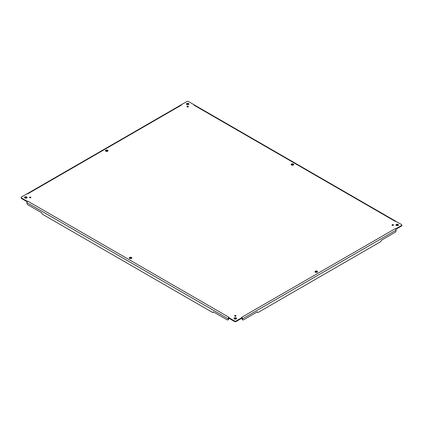 <?xml version="1.0" encoding="UTF-8"?>
<svg xmlns="http://www.w3.org/2000/svg" width="423" height="423" viewBox="0 0 423 423"><rect width="100%" height="100%" fill="white"/><g stroke="black" fill="none" stroke-linecap="round" stroke-linejoin="round"><path stroke-width="0.63" d="M242.791 319.947A1.274 0.735 120 0 0 243.426 319.883L257.364 311.836A1.274 0.735 120 0 0 257.628 312.417A1.274 0.735 120 0 0 258.263 312.354L380.346 241.871A1.274 0.735 120 0 0 381.245 240.317L395.182 232.269A1.274 0.735 120 0 0 396.081 230.709L396.081 230.138L242.527 318.794L242.527 319.365A1.274 0.735 120 0 0 242.791 319.947L242.342 319.688A1.274 0.735 -60 0 1 242.078 319.106L242.078 318.535A0.571 0.328 -120 0 0 241.951 318.122L236.23 321.443A1.274 0.735 180 0 1 234.432 321.443L234.432 320.925A1.274 0.735 0 0 0 236.23 320.925L241.951 317.62L241.676 317.313L242.215 317.853L241.951 318.07M241.982 318.043L241.951 317.62L242.215 317.853A1.206 0.698 -120 0 1 242.527 318.794M257.628 312.417L257.179 312.158A1.274 0.735 -60 0 1 257.036 312.026M396.081 230.138A1.206 0.698 -120 0 0 395.769 229.197L395.759 228.822L401.48 225.517A1.274 0.735 0 0 0 401.85 224.999A1.274 0.735 0 0 0 401.48 224.481L395.711 221.372M395.833 229.298L401.48 226.035L401.48 225.517M401.85 224.999L401.85 225.517A1.274 0.735 180 0 1 401.48 226.035M292.579 165.24L291.431 164.579M395.679 221.192L194.612 105.105A1.206 0.698 120 0 0 194.554 105.078L188.568 101.557A1.274 0.735 0 0 0 186.77 101.557L181.049 104.862L181.382 105.131L180.785 105.078L181.049 104.862M27.241 193.686L21.52 196.965A1.274 0.735 0 0 0 21.15 197.483A1.274 0.735 0 0 0 21.52 198.001L27.241 201.3L27.717 201.11L27.231 201.681L27.241 201.3M27.321 193.676L180.721 105.105A1.206 0.698 60 0 1 180.785 105.078M107.738 150.821L106.591 151.482M27.167 201.782L21.52 198.519A1.274 0.735 180 0 1 21.15 198.001L21.15 197.483M228.134 318.794L26.919 202.617L26.919 203.193A1.274 0.735 -120 0 0 27.818 204.748L41.755 212.795A1.274 0.735 -120 0 0 42.654 214.355L212.399 312.354A1.274 0.735 -120 0 0 213.033 312.417A1.274 0.735 -120 0 0 213.298 311.836L227.236 319.883A1.274 0.735 -120 0 0 227.875 319.947A1.274 0.735 -120 0 0 228.134 319.365L228.134 318.794A1.206 0.698 -60 0 1 228.446 317.853L228.716 318.07M213.626 312.026A1.274 0.735 60 0 1 213.483 312.158L213.033 312.417M234.432 321.443L228.716 318.112A0.571 0.328 -60 0 0 228.589 318.535L228.589 319.106A1.274 0.735 60 0 1 228.325 319.688L227.875 319.947M26.919 202.617A1.206 0.698 -60 0 1 27.231 201.681M228.679 318.043L228.991 317.313L228.446 317.853L228.716 317.62L228.446 317.853L228.716 317.62L234.432 320.925M187.162 106.887A0.714 0.412 0 0 0 187.944 106.977A0.714 0.412 0 0 0 188.383 106.596A0.714 0.412 0 0 0 188.172 106.3A0.714 0.412 0 0 0 187.394 106.215A0.714 0.412 0 0 0 186.955 106.596A0.714 0.412 0 0 0 187.162 106.887M188.224 106.855A0.714 0.412 0 0 0 188.172 106.823A0.714 0.412 0 0 0 187.114 106.855M392.248 225.29A0.714 0.412 0 0 0 393.03 225.38A0.714 0.412 0 0 0 393.469 224.999A0.714 0.412 0 0 0 393.258 224.708A0.714 0.412 0 0 0 392.481 224.618A0.714 0.412 0 0 0 392.042 224.999A0.714 0.412 0 0 0 392.248 225.29M393.311 225.258A0.714 0.412 0 0 0 393.258 225.226A0.714 0.412 0 0 0 392.2 225.258M29.742 197.774A0.714 0.412 0 0 0 30.519 197.864A0.714 0.412 0 0 0 30.958 197.483A0.714 0.412 0 0 0 30.752 197.192A0.714 0.412 0 0 0 29.97 197.102A0.714 0.412 0 0 0 29.531 197.483A0.714 0.412 0 0 0 29.742 197.774M30.8 197.742A0.714 0.412 0 0 0 30.752 197.71A0.714 0.412 0 0 0 29.689 197.742M234.432 318.974A1.274 0.735 0 0 0 235.817 319.138A1.274 0.735 0 0 0 236.605 318.456A1.274 0.735 0 0 0 236.23 317.937A1.274 0.735 0 0 0 234.844 317.779A1.274 0.735 0 0 0 234.062 318.456A1.274 0.735 0 0 0 234.432 318.974M236.52 318.715A1.274 0.735 0 0 0 236.23 318.456A1.274 0.735 0 0 0 234.141 318.715M396.309 225.517A1.274 0.735 0 0 0 397.694 225.676A1.274 0.735 0 0 0 398.477 224.999A1.274 0.735 0 0 0 398.106 224.481A1.274 0.735 0 0 0 396.721 224.322A1.274 0.735 0 0 0 395.933 224.999A1.274 0.735 0 0 0 396.309 225.517M398.397 225.258A1.274 0.735 0 0 0 398.106 224.999A1.274 0.735 0 0 0 396.018 225.258M186.77 104.544A1.274 0.735 0 0 0 188.156 104.703A1.274 0.735 0 0 0 188.938 104.026A1.274 0.735 0 0 0 188.568 103.503A1.274 0.735 0 0 0 187.183 103.344A1.274 0.735 0 0 0 186.395 104.026A1.274 0.735 0 0 0 186.77 104.544M188.859 104.285A1.274 0.735 0 0 0 188.568 104.026A1.274 0.735 0 0 0 186.48 104.285M24.894 198.001A1.274 0.735 0 0 0 26.279 198.16A1.274 0.735 0 0 0 27.067 197.483A1.274 0.735 0 0 0 26.691 196.965A1.274 0.735 0 0 0 25.306 196.801A1.274 0.735 0 0 0 24.523 197.483A1.274 0.735 0 0 0 24.894 198.001M26.982 197.742A1.274 0.735 0 0 0 26.691 197.483A1.274 0.735 0 0 0 24.603 197.742M107.632 150.234A1.274 0.735 0 0 0 106.247 150.075A1.274 0.735 0 0 0 105.459 150.752A1.274 0.735 0 0 0 105.835 151.27A1.274 0.735 0 0 0 107.22 151.429A1.274 0.735 0 0 0 108.002 150.752A1.274 0.735 0 0 0 107.632 150.234M107.923 151.011A1.274 0.735 0 0 0 107.632 150.752A1.274 0.735 0 0 0 105.544 151.011M317.165 271.206A1.274 0.735 0 0 0 315.78 271.048A1.274 0.735 0 0 0 314.998 271.73A1.274 0.735 0 0 0 315.368 272.248A1.274 0.735 0 0 0 316.753 272.407A1.274 0.735 0 0 0 317.541 271.73A1.274 0.735 0 0 0 317.165 271.206M317.456 271.989A1.274 0.735 0 0 0 317.165 271.73A1.274 0.735 0 0 0 315.077 271.989M293.335 163.992A1.274 0.735 0 0 0 291.949 163.833A1.274 0.735 0 0 0 291.167 164.51A1.274 0.735 0 0 0 291.537 165.033A1.274 0.735 0 0 0 292.922 165.192A1.274 0.735 0 0 0 293.71 164.51A1.274 0.735 0 0 0 293.335 163.992M293.625 164.769A1.274 0.735 0 0 0 293.335 164.51A1.274 0.735 0 0 0 291.246 164.769M131.463 257.448A1.274 0.735 0 0 0 130.078 257.29A1.274 0.735 0 0 0 129.29 257.967A1.274 0.735 0 0 0 129.665 258.49A1.274 0.735 0 0 0 131.051 258.649A1.274 0.735 0 0 0 131.833 257.967A1.274 0.735 0 0 0 131.463 257.448M131.754 258.231A1.274 0.735 0 0 0 131.463 257.967A1.274 0.735 0 0 0 129.375 258.231M235.838 315.595A0.714 0.412 0 0 0 235.056 315.505A0.714 0.412 0 0 0 234.617 315.886A0.714 0.412 0 0 0 234.828 316.177A0.714 0.412 0 0 0 235.606 316.267A0.714 0.412 0 0 0 236.045 315.886A0.714 0.412 0 0 0 235.838 315.595M235.886 316.145A0.714 0.412 0 0 0 235.838 316.113A0.714 0.412 0 0 0 234.776 316.145M395.769 229.197L395.23 228.663L395.759 228.822M194.554 105.078L193.956 105.131L194.284 104.862M27.241 193.639L27.77 193.819L27.289 193.856M236.23 321.443L236.23 320.925M242.078 319.106L242.527 319.365M21.52 198.519L21.52 198.001M228.589 319.106L228.134 319.365M395.23 228.663L241.676 317.313M194.009 105.163L395.23 221.34M27.77 193.819L181.324 105.163M228.991 317.313L27.77 201.142"/></g></svg>
